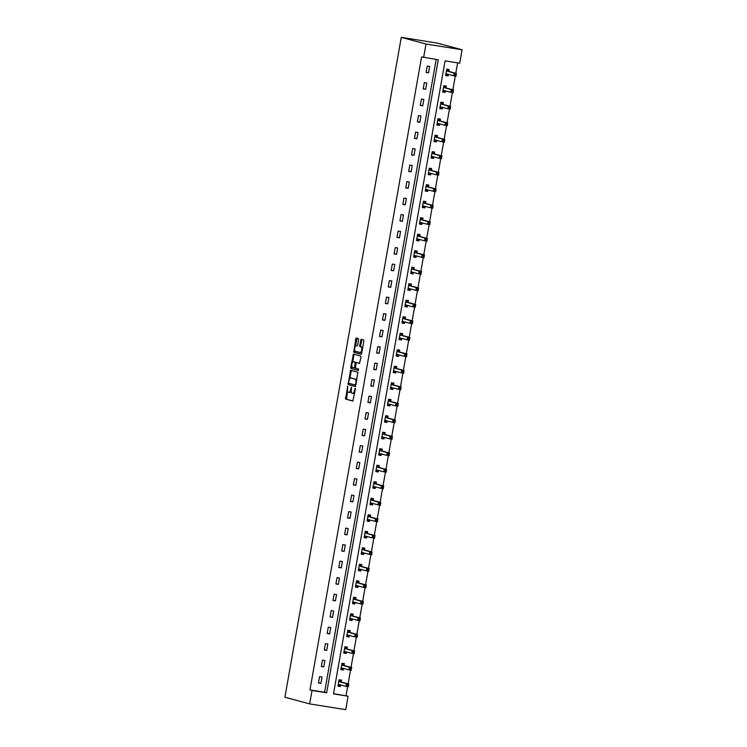 <?xml version="1.0" encoding="UTF-8"?>
<svg xmlns="http://www.w3.org/2000/svg" width="747" height="747" viewBox="0 0 747 747"><rect width="100%" height="100%" fill="white"/><g stroke="black" fill="none" stroke-linecap="round" stroke-linejoin="round"><path stroke-width="1.12" d="M347.682 386.255L345.544 399.085L352.855 401.055L355.367 389.094L355.198 388.291L354.545 390.364A3.38 1.335 -80.9 0 1 352.724 393.352A3.38 1.335 -80.9 0 1 352.668 393.342L352.061 393.174A3.38 1.335 -80.9 0 1 351.351 389.504L351.445 387.273L350.782 389.355A3.38 1.335 -80.9 0 1 348.961 392.334A3.38 1.335 -80.9 0 1 348.905 392.324L348.298 392.166A3.38 1.335 -80.9 0 1 347.588 388.487L347.682 386.255M358.588 339.68L358.364 338.531L356.319 337.98L355.731 338.914L353.798 352.313L361.1 354.283L361.669 353.35L363.826 341.099L363.612 339.95L361.118 339.278L359.624 345.45L359.849 346.599L361.072 346.935A2.82 1.12 -80.9 0 1 361.679 349.941A2.82 1.12 -80.9 0 1 360.138 352.5A2.82 1.12 -80.9 0 1 360.091 352.491L355.292 351.193A2.82 1.12 -80.9 0 1 354.694 348.186A2.82 1.12 -80.9 0 1 356.226 345.628A2.82 1.12 -80.9 0 1 356.272 345.637L357.094 345.861L357.664 344.927L358.588 339.68M423.642 57.463L426.014 44.026L401.27 37.35L284.915 697.231L309.66 703.907L312.031 690.471L326.654 692.796L438.265 59.788L421.579 56.903L309.968 689.911L312.031 690.471M350.623 370.279L348.102 384.602L355.404 386.572L357.916 372.239L350.623 370.279M350.726 367.309L353.462 354.125L360.764 356.095L360.988 357.243L359.484 363.415L356.496 362.612L355.927 363.546L355.535 368.168L358.616 368.999L358.373 370.456L350.95 368.458L350.726 367.309L351.697 367.468L351.874 366.469M333.517 693.664L348.102 696.213L333.479 693.888L445.091 60.88L459.722 63.206L462.085 49.769L437.34 43.093L401.27 37.35M309.968 689.911L324.59 692.245L436.164 59.452M320.893 683.384L322.013 677.043L319.567 676.651L318.455 683.001L320.893 683.384L318.493 682.739M323.796 666.884L324.917 660.535L322.48 660.152L321.359 666.501L323.796 666.884L321.406 666.24M326.71 650.385L327.83 644.035L325.393 643.653L324.273 649.993L326.71 650.385L324.319 649.741M329.623 633.886L330.734 627.536L328.297 627.144L327.177 633.493L329.623 633.886L327.223 633.232M332.527 617.377L333.648 611.027L331.21 610.644L330.09 616.994L332.527 617.377L330.137 616.733M335.44 600.877L336.561 594.528L334.124 594.145L333.003 600.485L335.44 600.877L333.05 600.233M338.344 584.378L339.465 578.029L337.028 577.636L335.907 583.986L338.344 584.378L335.954 583.724M341.258 567.869L342.378 561.529L339.941 561.137L338.821 567.487L341.258 567.869L338.867 567.225M344.171 551.37L345.291 545.021L342.845 544.638L341.734 550.978L344.171 551.37L341.771 550.726M347.075 534.871L348.195 528.521L345.758 528.129L344.638 534.478L347.075 534.871L344.684 534.226M349.988 518.362L351.109 512.022L348.672 511.63L347.551 517.979L349.988 518.362L347.598 517.718M352.901 501.863L354.013 495.513L351.576 495.13L350.455 501.47L352.901 501.863L350.502 501.218M355.805 485.363L356.926 479.014L354.489 478.622L353.368 484.971L355.805 485.363L353.415 484.719M358.719 468.855L359.839 462.514L357.402 462.122L356.282 468.472L358.719 468.855L356.328 468.21M361.623 452.355L362.743 446.006L360.306 445.623L359.186 451.972L361.623 452.355L359.232 451.711M364.536 435.856L365.656 429.506L363.219 429.123L362.099 435.464L364.536 435.856L362.146 435.212M367.449 419.356L368.57 413.007L366.123 412.615L365.012 418.964L367.449 419.356L365.05 418.703M370.353 402.848L371.474 396.498L369.037 396.115L367.916 402.465L370.353 402.848L367.963 402.203M373.267 386.348L374.387 379.999L371.95 379.616L370.829 385.956L373.267 386.348L370.876 385.704M376.18 369.849L377.291 363.5L374.854 363.107L373.733 369.457L376.18 369.849L373.78 369.195M379.084 353.34L380.204 347L377.767 346.608L376.647 352.957L379.084 353.34L376.693 352.696M381.997 336.841L383.118 330.491L380.681 330.109L379.56 336.449L381.997 336.841L379.607 336.197M384.901 320.342L386.022 313.992L383.584 313.6L382.464 319.949L384.901 320.342L382.511 319.697M387.814 303.833L388.935 297.493L386.498 297.101L385.377 303.45L387.814 303.833L385.424 303.189M390.728 287.334L391.839 280.984L389.402 280.601L388.291 286.951L390.728 287.334L388.328 286.689M393.632 270.834L394.752 264.485L392.315 264.093L391.195 270.442L393.632 270.834L391.241 270.19M396.545 254.325L397.665 247.985L395.228 247.593L394.108 253.943L396.545 254.325L394.155 253.681M399.458 237.826L400.569 231.477L398.132 231.094L397.012 237.443L399.458 237.826L397.059 237.182M402.362 221.327L403.483 214.977L401.046 214.594L399.925 220.935L402.362 221.327L399.972 220.682M405.276 204.827L406.396 198.478L403.959 198.086L402.838 204.435L405.276 204.827L402.885 204.174M408.179 188.319L409.3 181.979L406.863 181.586L405.742 187.936L408.179 188.319L405.789 187.674M411.093 171.819L412.213 165.47L409.776 165.087L408.656 171.427L411.093 171.819L408.702 171.175M414.006 155.32L415.117 148.97L412.68 148.578L411.569 154.928L414.006 155.32L411.606 154.676M416.91 138.811L418.031 132.471L415.593 132.079L414.473 138.428L416.91 138.811L414.52 138.167M419.823 122.312L420.944 115.962L418.507 115.58L417.386 121.92L419.823 122.312L417.433 121.668M422.727 105.813L423.848 99.463L421.411 99.071L420.29 105.42L422.727 105.813L420.337 105.168M425.641 89.304L426.761 82.964L424.324 82.572L423.204 88.921L425.641 89.304L423.25 88.66M428.554 72.804L429.674 66.455L427.237 66.072L426.117 72.422L428.554 72.804L426.163 72.16M346.038 695.662L347.635 686.596M348.121 683.869L350.548 670.096M351.025 667.37L353.462 653.597M353.938 650.861L356.366 637.088M356.851 634.362L359.279 620.589M359.755 617.862L362.183 604.09M362.668 601.363L365.096 587.581M365.582 584.854L368.01 571.082M368.486 568.355L370.914 554.582M371.399 551.856L373.827 538.083M374.303 535.347L376.74 521.574M377.216 518.848L379.644 505.075M380.13 502.348L382.557 488.575M383.034 485.839L385.461 472.067M385.947 469.34L388.375 455.567M388.86 452.841L391.288 439.068M391.764 436.332L394.192 422.559M394.677 419.833L397.105 406.06M397.581 403.333L400.018 389.56M400.495 386.834L402.922 373.052M403.408 370.325L405.836 356.552M406.312 353.826L408.74 340.053M409.225 337.327L411.653 323.554M412.139 320.818L414.566 307.045M415.043 304.318L417.47 290.546M417.956 287.819L420.384 274.046M420.86 271.31L423.297 257.538M423.773 254.811L426.201 241.038M426.686 238.312L429.114 224.539M429.59 221.803L432.018 208.03M432.504 205.304L434.931 191.531M435.417 188.804L437.845 175.031M438.321 172.305L440.749 158.523M441.234 155.796L443.662 142.023M444.138 139.297L446.575 125.524M447.051 122.797L449.479 109.025M449.965 106.289L452.393 92.516M452.869 89.789L455.296 76.017M455.782 73.29L457.622 62.869M341.211 681.862L341.51 680.143L339.073 679.761L337.952 686.101L340.389 686.493L340.669 684.896M344.115 665.353L344.414 663.644L341.977 663.252L340.865 669.601L343.303 669.994L343.583 668.397M347.028 648.854L347.327 647.145L344.89 646.753L343.769 653.102L346.206 653.485L346.487 651.898M349.932 632.354L350.24 630.636L347.803 630.253L346.683 636.603L349.12 636.986L349.4 635.389M352.845 615.845L353.144 614.137L350.707 613.754L349.587 620.094L352.024 620.486L352.313 618.889M355.759 599.346L356.058 597.637L353.62 597.245L352.5 603.595L354.937 603.987L355.217 602.39M358.663 582.847L358.971 581.129L356.534 580.746L355.413 587.095L357.85 587.478L358.13 585.891M361.576 566.347L361.875 564.629L359.438 564.246L358.317 570.587L360.754 570.979L361.034 569.382M364.489 549.839L364.788 548.13L362.351 547.738L361.231 554.087L363.668 554.479L363.948 552.883M367.393 533.339L367.692 531.631L365.255 531.238L364.144 537.588L366.581 537.971L366.861 536.383M370.307 516.84L370.605 515.122L368.168 514.739L367.048 521.079L369.485 521.471L369.765 519.875M373.211 500.331L373.519 498.623L371.082 498.23L369.961 504.58L372.398 504.972L372.678 503.375M376.124 483.832L376.423 482.123L373.986 481.731L372.865 488.08L375.302 488.463L375.592 486.876M379.037 467.333L379.336 465.614L376.899 465.232L375.778 471.581L378.215 471.964L378.496 470.367M381.941 450.824L382.249 449.115L379.812 448.723L378.692 455.072L381.129 455.465L381.409 453.868M384.854 434.324L385.153 432.616L382.716 432.224L381.596 438.573L384.033 438.956L384.313 437.368M387.768 417.825L388.067 416.107L385.629 415.724L384.509 422.074L386.946 422.457L387.226 420.86M390.672 401.326L390.97 399.608L388.533 399.225L387.422 405.565L389.859 405.957L390.139 404.36M393.585 384.817L393.884 383.108L391.447 382.716L390.326 389.066L392.763 389.458L393.043 387.861M396.489 368.318L396.797 366.609L394.36 366.217L393.239 372.566L395.677 372.949L395.957 371.362M399.402 351.818L399.701 350.1L397.264 349.717L396.143 356.058L398.581 356.45L398.87 354.853M402.316 335.31L402.614 333.601L400.177 333.209L399.057 339.558L401.494 339.95L401.774 338.354M405.219 318.81L405.528 317.101L403.091 316.709L401.97 323.059L404.407 323.442L404.687 321.854M408.133 302.311L408.432 300.593L405.995 300.21L404.874 306.55L407.311 306.942L407.591 305.346M411.037 285.802L411.345 284.093L408.908 283.701L407.787 290.051L410.224 290.443L410.505 288.846M413.95 269.303L414.249 267.594L411.812 267.202L410.701 273.551L413.138 273.934L413.418 272.347M416.863 252.803L417.162 251.085L414.725 250.703L413.605 257.052L416.042 257.435L416.322 255.838M419.767 236.295L420.075 234.586L417.638 234.194L416.518 240.543L418.955 240.936L419.235 239.339M422.681 219.795L422.979 218.087L420.542 217.694L419.422 224.044L421.859 224.427L422.148 222.839M425.594 203.296L425.893 201.578L423.456 201.195L422.335 207.545L424.772 207.927L425.052 206.331M428.498 186.797L428.806 185.079L426.369 184.696L425.248 191.036L427.686 191.428L427.966 189.831M431.411 170.288L431.71 168.579L429.273 168.187L428.152 174.537L430.589 174.929L430.87 173.332M434.315 153.789L434.623 152.08L432.186 151.688L431.066 158.037L433.503 158.42L433.783 156.833M437.228 137.289L437.527 135.571L435.09 135.188L433.979 141.528L436.416 141.921L436.696 140.324M440.142 120.781L440.441 119.072L438.003 118.68L436.883 125.029L439.32 125.421L439.6 123.825M443.046 104.281L443.354 102.572L440.917 102.18L439.796 108.53L442.233 108.913L442.513 107.325M445.959 87.782L446.258 86.064L443.821 85.681L442.7 92.021L445.137 92.413L445.427 90.817M448.872 71.273L449.171 69.564L446.734 69.172L445.614 75.522L448.051 75.914L448.331 74.317M348.102 696.213L345.73 709.65L309.66 703.907M462.085 49.769L426.014 44.026M324.59 692.245L326.654 692.796M340.389 686.493L337.999 685.849M343.303 669.994L340.903 669.349M346.206 653.485L343.816 652.841M349.12 636.986L346.729 636.341M352.024 620.486L349.633 619.842M354.937 603.987L352.547 603.333M357.85 587.478L355.46 586.834M360.754 570.979L358.364 570.334M363.668 554.479L361.277 553.835M366.581 537.971L364.181 537.326M369.485 521.471L367.094 520.827M372.398 504.972L370.008 504.328M375.302 488.463L372.912 487.819M378.215 471.964L375.825 471.32M381.129 455.465L378.738 454.82M384.033 438.956L381.642 438.312M386.946 422.457L384.556 421.812M389.859 405.957L387.46 405.313M392.763 389.458L390.373 388.804M395.677 372.949L393.286 372.305M398.581 356.45L396.19 355.805M401.494 339.95L399.103 339.306M404.407 323.442L402.017 322.797M407.311 306.942L404.921 306.298M410.224 290.443L407.834 289.799M413.138 273.934L410.738 273.29M416.042 257.435L413.651 256.791M418.955 240.936L416.565 240.291M421.859 224.427L419.469 223.783M424.772 207.927L422.382 207.283M427.686 191.428L425.295 190.784M430.589 174.929L428.199 174.275M433.503 158.42L431.112 157.776M436.416 141.921L434.016 141.276M439.32 125.421L436.93 124.777M442.233 108.913L439.843 108.268M445.137 92.413L442.747 91.769M448.051 75.914L445.66 75.27M349.017 392.343L349.876 392.483A3.38 1.335 -80.9 0 0 349.932 392.492A3.38 1.335 -80.9 0 0 351.23 391.251M352.78 393.361L353.639 393.492A3.38 1.335 -80.9 0 0 353.695 393.51A3.38 1.335 -80.9 0 0 354.713 392.791M347.56 390.97L346.524 399.243L353.032 400.999M348.905 383.295L349.073 384.761L355.581 386.516M351.407 370.484L349.727 378.692M348.644 382.464L348.802 383.267L355.198 384.994L355.88 382.837A3.38 1.335 -80.9 0 0 355.17 379.168L350.791 377.991A3.38 1.335 -80.9 0 0 350.735 377.973A3.38 1.335 -80.9 0 0 348.914 380.961L348.644 382.464M356.879 380.512A3.38 1.335 -80.9 0 0 356.142 379.327L355.17 379.168M351.66 378.122A3.38 1.335 -80.9 0 1 351.716 378.131A3.38 1.335 -80.9 0 1 351.772 378.141L356.142 379.327M352.612 362.286L353.863 355.217L352.883 355.058M354.255 354.339L353.863 355.217M359.662 363.359L357.458 362.771M358.523 370.391L350.95 368.458M353.452 361.791A2.82 1.12 -80.9 0 0 353.406 361.781A2.82 1.12 -80.9 0 0 351.865 364.331A2.82 1.12 -80.9 0 0 352.472 367.347L354.181 367.804L354.75 366.87L355.142 362.248L353.452 361.791L354.423 361.95A2.82 1.12 -80.9 0 0 354.377 361.931A2.82 1.12 -80.9 0 0 354.33 361.931M355.152 367.963L354.181 367.804L355.329 367.897M356.319 362.678L355.142 362.248M354.423 361.95L356.114 362.398M351.697 367.468L351.921 368.616M356.272 345.637L357.271 345.796A2.82 1.12 -80.9 0 0 357.206 345.786A2.82 1.12 -80.9 0 0 357.159 345.777M360.185 352.5L361.072 352.64A2.82 1.12 -80.9 0 0 361.118 352.649A2.82 1.12 -80.9 0 0 361.875 352.182M362.631 347.915A2.82 1.12 -80.9 0 0 362.052 347.084L361.072 346.935M361.922 339.493L360.605 345.609L360.82 346.757L362.052 347.084M354.713 350.362L354.769 352.463L361.277 354.218M357.103 338.195L355.469 346.094M338.064 685.457L339.334 685.653L340.557 684.868M338.998 680.162L340.268 680.368L339.026 680.031M338.251 684.392L346.001 686.334L346.468 683.692L348.905 684.084L341.398 682.058L340.268 680.368M348.569 684.906L348.438 686.726L346.001 686.334L348.382 685.961L348.569 684.906L347.588 684.747L347.411 685.802M347.588 684.747L346.468 683.692L338.764 681.469M348.382 685.961L348.438 686.726M340.977 668.948L342.247 669.153L343.461 668.369M341.911 663.663L343.181 663.868L341.93 663.532M341.164 667.893L348.905 669.835L349.372 667.192L351.809 667.575L344.302 665.549L343.181 663.868M351.482 668.397L351.342 670.227L348.905 669.835L351.295 669.461L351.482 668.397L350.502 668.248L350.315 669.303M350.502 668.248L349.372 667.192L341.678 664.97M351.295 669.461L351.342 670.227M343.891 652.448L345.151 652.654L346.375 651.86M344.815 647.163L346.085 647.36L344.843 647.023M344.078 651.384L351.818 653.336L352.285 650.684L354.722 651.076L347.215 649.05L346.085 647.36M354.386 651.898L354.255 653.718L351.818 653.336L354.199 652.953L354.386 651.898L353.415 651.739L353.228 652.803M353.415 651.739L352.285 650.684L344.591 648.471M354.199 652.953L354.255 653.718M346.795 635.949L348.065 636.145L349.288 635.361M347.728 630.655L348.998 630.86L347.757 630.524M346.981 634.885L354.732 636.827L355.198 634.184L357.636 634.577L350.128 632.55L348.998 630.86M357.299 635.398L357.169 637.219L354.732 636.827L357.113 636.453L357.299 635.398L356.319 635.239L356.132 636.295M356.319 635.239L355.198 634.184L347.495 631.962M357.113 636.453L357.169 637.219M349.708 619.44L350.978 619.646L352.192 618.861M350.642 614.155L351.912 614.361L350.66 614.025M349.895 618.385L357.636 620.327L358.102 617.685L360.54 618.068L353.032 616.051L351.912 614.361M360.203 618.889L360.073 620.72L357.636 620.327L360.017 619.954L360.203 618.889L359.232 618.74L359.046 619.795M359.232 618.74L358.102 617.685L350.408 615.463M360.017 619.954L360.073 620.72M352.612 602.941L353.882 603.146L355.105 602.362M353.546 597.656L354.816 597.852L353.574 597.516M352.799 601.886L360.549 603.828L361.016 601.186L363.453 601.568L355.945 599.542L354.816 597.852M363.117 602.39L362.986 604.211L360.549 603.828L362.93 603.445L363.117 602.39L362.146 602.241L361.959 603.296M362.146 602.241L361.016 601.186L353.322 598.963M362.93 603.445L362.986 604.211M355.525 586.442L356.795 586.638L358.018 585.853M356.459 581.147L357.729 581.353L356.478 581.017M355.712 585.377L363.462 587.319L363.92 584.677L366.366 585.069L358.859 583.043L357.729 581.353M366.03 585.891L365.899 587.712L363.462 587.319L365.843 586.946L366.03 585.891L365.05 585.732L364.863 586.787M365.05 585.732L363.92 584.677L356.226 582.455M365.843 586.946L365.899 587.712M358.439 569.942L359.709 570.138L360.922 569.354M359.372 564.648L360.633 564.853L359.391 564.517M358.625 568.878L366.366 570.82L366.833 568.178L369.27 568.57L361.763 566.543L360.633 564.853M368.934 569.391L368.803 571.212L366.366 570.82L368.747 570.447L368.934 569.391L367.963 569.233L367.776 570.288M367.963 569.233L366.833 568.178L359.139 565.955M368.747 570.447L368.803 571.212M361.343 553.434L362.612 553.639L363.836 552.855M362.276 548.149L363.546 548.345L362.304 548.009M361.529 552.378L369.279 554.321L369.746 551.678L372.183 552.061L364.676 550.035L363.546 548.345M371.847 552.883L371.717 554.704L369.279 554.321L371.661 553.947L371.847 552.883L370.867 552.733L370.689 553.788M370.867 552.733L369.746 551.678L362.043 549.456M371.661 553.947L371.717 554.704M364.256 536.934L365.526 537.14L366.74 536.346M365.19 531.64L366.46 531.845L365.208 531.509M364.443 535.87L372.183 537.821L372.65 535.169L375.087 535.562L367.58 533.535L366.46 531.845M374.761 536.383L374.62 538.204L372.183 537.821L374.574 537.438L374.761 536.383L373.78 536.225L373.593 537.289M373.78 536.225L372.65 535.169L364.956 532.947M374.574 537.438L374.62 538.204M367.169 520.435L368.43 520.631L369.653 519.847M368.094 515.141L369.363 515.346L368.122 515.01M367.356 519.37L375.097 521.313L375.564 518.67L378.001 519.062L370.493 517.036L369.363 515.346M377.665 519.884L377.534 521.705L375.097 521.313L377.478 520.939L377.665 519.884L376.693 519.725L376.507 520.78M376.693 519.725L375.564 518.67L367.869 516.448M377.478 520.939L377.534 521.705M370.073 503.926L371.343 504.132L372.566 503.347M371.007 498.641L372.277 498.837L371.035 498.501M370.26 502.871L378.01 504.813L378.477 502.171L380.914 502.554L373.407 500.527L372.277 498.837M380.578 503.375L380.447 505.205L378.01 504.813L380.391 504.44L380.578 503.375L379.597 503.226L379.411 504.281M379.597 503.226L378.477 502.171L370.773 499.948M380.391 504.44L380.447 505.205M372.986 487.427L374.256 487.632L375.47 486.839M373.92 482.142L375.19 482.338L373.939 482.002M373.173 486.362L380.914 488.314L381.381 485.662L383.818 486.054L376.311 484.028L375.19 482.338M383.482 486.876L383.351 488.697L380.914 488.314L383.295 487.931L383.482 486.876L382.511 486.717L382.324 487.782M382.511 486.717L381.381 485.662L373.687 483.44M383.295 487.931L383.351 488.697M375.89 470.927L377.16 471.124L378.384 470.339M376.824 465.633L378.094 465.839L376.852 465.502M376.077 469.863L383.827 471.805L384.294 469.163L386.731 469.555L379.224 467.529L378.094 465.839M386.395 470.377L386.264 472.197L383.827 471.805L386.208 471.432L386.395 470.377L385.424 470.218L385.237 471.273M385.424 470.218L384.294 469.163L376.6 466.94M386.208 471.432L386.264 472.197M378.804 454.419L380.074 454.624L381.297 453.84M379.737 449.134L381.007 449.339L379.756 449.003M378.99 453.364L386.741 455.306L387.198 452.663L389.645 453.046L382.137 451.029L381.007 449.339M389.308 453.868L389.178 455.698L386.741 455.306L389.122 454.932L389.308 453.868L388.328 453.718L388.141 454.774M388.328 453.718L387.198 452.663L379.504 450.441M389.122 454.932L389.178 455.698M381.717 437.919L382.987 438.125L384.201 437.331M382.651 432.634L383.911 432.83L382.669 432.494M381.904 436.864L389.645 438.806L390.111 436.164L392.548 436.547L385.041 434.521L383.911 432.83M392.212 437.368L392.082 439.189L389.645 438.806L392.026 438.424L392.212 437.368L391.241 437.21L391.055 438.274M391.241 437.21L390.111 436.164L382.417 433.942M392.026 438.424L392.082 439.189M384.621 421.42L385.891 421.616L387.114 420.832M385.555 416.126L386.825 416.331L385.583 415.995M384.808 420.356L392.558 422.298L393.025 419.655L395.462 420.047L387.954 418.021L386.825 416.331M395.126 420.869L394.995 422.69L392.558 422.298L394.939 421.924L395.126 420.869L394.145 420.71L393.968 421.766M394.145 420.71L393.025 419.655L385.321 417.433M394.939 421.924L394.995 422.69M387.534 404.911L388.804 405.117L390.018 404.332M388.468 399.626L389.738 399.832L388.487 399.496M387.721 403.856L395.462 405.798L395.929 403.156L398.366 403.539L390.858 401.522L389.738 399.832M398.039 404.36L397.899 406.191L395.462 405.798L397.852 405.425L398.039 404.36L397.059 404.211L396.872 405.266M397.059 404.211L395.929 403.156L388.235 400.934M397.852 405.425L397.899 406.191M390.448 388.412L391.708 388.617L392.931 387.833M391.372 383.127L392.642 383.323L391.4 382.987M390.634 387.357L398.375 389.299L398.842 386.657L401.279 387.039L393.772 385.013L392.642 383.323M400.943 387.861L400.812 389.682L398.375 389.299L400.756 388.916L400.943 387.861L399.972 387.712L399.785 388.767M399.972 387.712L398.842 386.657L391.148 384.434M400.756 388.916L400.812 389.682M393.352 371.913L394.621 372.109L395.845 371.324M394.285 366.618L395.555 366.824L394.313 366.488M393.538 370.848L401.288 372.8L401.755 370.148L404.192 370.54L396.685 368.514L395.555 366.824M403.856 371.362L403.725 373.183L401.288 372.8L403.669 372.417L403.856 371.362L402.876 371.203L402.689 372.267M402.876 371.203L401.755 370.148L394.052 367.926M403.669 372.417L403.725 373.183M396.265 355.413L397.535 355.609L398.749 354.825M397.199 350.119L398.468 350.324L397.217 349.988M396.452 354.349L404.192 356.291L404.659 353.648L407.096 354.041L399.589 352.014L398.468 350.324M406.76 354.862L406.629 356.683L404.192 356.291L406.573 355.917L406.76 354.862L405.789 354.704L405.602 355.759M405.789 354.704L404.659 353.648L396.965 351.426M406.573 355.917L406.629 356.683M399.169 338.905L400.439 339.11L401.662 338.326M400.103 333.62L401.372 333.816L400.131 333.479M399.356 337.849L407.106 339.792L407.573 337.149L410.01 337.532L402.502 335.506L401.372 333.816M409.673 338.354L409.543 340.174L407.106 339.792L409.487 339.418L409.673 338.354L408.702 338.204L408.516 339.259M408.702 338.204L407.573 337.149L399.878 334.927M409.487 339.418L409.543 340.174M402.082 322.405L403.352 322.611L404.575 321.817M403.016 317.111L404.286 317.316L403.035 316.98M402.269 321.341L410.019 323.292L410.476 320.64L412.923 321.033L405.416 319.006L404.286 317.316M412.587 321.854L412.456 323.675L410.019 323.292L412.4 322.909L412.587 321.854L411.606 321.696L411.42 322.76M411.606 321.696L410.476 320.64L402.782 318.418M412.4 322.909L412.456 323.675M404.995 305.906L406.265 306.102L407.479 305.318M405.929 300.611L407.19 300.817L405.948 300.481M405.182 304.841L412.923 306.784L413.39 304.141L415.827 304.533L408.32 302.507L407.19 300.817M415.491 305.355L415.36 307.176L412.923 306.784L415.304 306.41L415.491 305.355L414.52 305.196L414.333 306.251M414.52 305.196L413.39 304.141L405.696 301.919M415.304 306.41L415.36 307.176M407.899 289.397L409.169 289.603L410.392 288.818M408.833 284.112L410.103 284.318L408.861 283.981M408.086 288.342L415.836 290.284L416.303 287.642L418.74 288.025L411.233 285.998L410.103 284.318M418.404 288.846L418.273 290.676L415.836 290.284L418.217 289.911L418.404 288.846L417.424 288.697L417.237 289.752M417.424 288.697L416.303 287.642L408.6 285.419M418.217 289.911L418.273 290.676M410.813 272.898L412.083 273.103L413.296 272.31M411.746 267.613L413.016 267.809L411.765 267.473M410.999 271.833L418.74 273.785L419.207 271.133L421.644 271.525L414.137 269.499L413.016 267.809M421.317 272.347L421.177 274.168L418.74 273.785L421.131 273.402L421.317 272.347L420.337 272.188L420.15 273.253M420.337 272.188L419.207 271.133L411.513 268.911M421.131 273.402L421.177 274.168M413.717 256.398L414.987 256.594L416.21 255.81M414.65 251.104L415.92 251.309L414.678 250.973M413.913 255.334L421.653 257.276L422.12 254.634L424.557 255.026L417.05 253L415.92 251.309M424.221 255.847L424.091 257.668L421.653 257.276L424.035 256.903L424.221 255.847L423.25 255.689L423.063 256.744M423.25 255.689L422.12 254.634L414.426 252.411M424.035 256.903L424.091 257.668M416.63 239.89L417.9 240.095L419.123 239.311M417.564 234.605L418.834 234.81L417.592 234.474M416.817 238.835L424.567 240.777L425.034 238.134L427.471 238.517L419.963 236.5L418.834 234.81M427.135 239.339L427.004 241.169L424.567 240.777L426.948 240.403L427.135 239.339L426.154 239.189L425.967 240.245M426.154 239.189L425.034 238.134L417.33 235.912M426.948 240.403L427.004 241.169M419.543 223.39L420.813 223.596L422.027 222.802M420.477 218.105L421.747 218.301L420.496 217.965M419.73 222.335L427.471 224.277L427.938 221.635L430.375 222.018L422.867 219.991L421.747 218.301M430.039 222.839L429.908 224.66L427.471 224.277L429.852 223.895L430.039 222.839L429.067 222.681L428.881 223.745M429.067 222.681L427.938 221.635L420.244 219.413M429.852 223.895L429.908 224.66M422.447 206.891L423.717 207.087L424.94 206.303M423.381 201.597L424.651 201.802L423.409 201.466M422.634 205.827L430.384 207.769L430.851 205.126L433.288 205.518L425.781 203.492L424.651 201.802M432.952 206.34L432.821 208.161L430.384 207.769L432.765 207.395L432.952 206.34L431.981 206.181L431.794 207.236M431.981 206.181L430.851 205.126L423.157 202.904M432.765 207.395L432.821 208.161M425.36 190.382L426.63 190.588L427.854 189.803M426.294 185.097L427.564 185.303L426.313 184.967M425.547 189.327L433.297 191.269L433.755 188.627L436.192 189.019L428.694 186.993L427.564 185.303M435.865 189.831L435.734 191.662L433.297 191.269L435.678 190.896L435.865 189.831L434.885 189.682L434.698 190.737M434.885 189.682L433.755 188.627L426.061 186.405M435.678 190.896L435.734 191.662M428.274 173.883L429.544 174.088L430.758 173.304M429.198 168.598L430.468 168.794L429.226 168.458M428.461 172.828L436.201 174.77L436.668 172.127L439.105 172.51L431.598 170.484L430.468 168.794M438.769 173.332L438.638 175.153L436.201 174.77L438.582 174.387L438.769 173.332L437.798 173.183L437.611 174.238M437.798 173.183L436.668 172.127L428.974 169.905M438.582 174.387L438.638 175.153M431.178 157.384L432.448 157.589L433.671 156.795M432.111 152.089L433.381 152.295L432.139 151.958M431.364 156.319L439.115 158.271L439.581 155.619L442.019 156.011L434.511 153.985L433.381 152.295M441.682 156.833L441.552 158.653L439.115 158.271L441.496 157.888L441.682 156.833L440.702 156.674L440.515 157.738M440.702 156.674L439.581 155.619L431.878 153.396M441.496 157.888L441.552 158.653M434.091 140.884L435.361 141.08L436.575 140.296M435.025 135.59L436.295 135.795L435.043 135.459M434.278 139.82L442.019 141.762L442.485 139.119L444.923 139.512L437.415 137.485L436.295 135.795M444.586 140.333L444.456 142.154L442.019 141.762L444.409 141.388L444.586 140.333L443.615 140.175L443.429 141.23M443.615 140.175L442.485 139.119L434.791 136.897M444.409 141.388L444.456 142.154M436.995 124.375L438.265 124.581L439.488 123.797M437.929 119.09L439.199 119.287L437.957 118.95M437.191 123.32L444.932 125.263L445.399 122.62L447.836 123.003L440.328 120.977L439.199 119.287M447.5 123.825L447.369 125.645L444.932 125.263L447.313 124.889L447.5 123.825L446.529 123.675L446.342 124.73M446.529 123.675L445.399 122.62L437.705 120.398M447.313 124.889L447.369 125.645M439.908 107.876L441.178 108.082L442.401 107.288M440.842 102.582L442.112 102.787L440.87 102.451M440.095 106.812L447.845 108.763L448.312 106.111L450.749 106.504L443.242 104.477L442.112 102.787M450.413 107.325L450.282 109.146L447.845 108.763L450.226 108.38L450.413 107.325L449.433 107.166L449.246 108.231M449.433 107.166L448.312 106.111L440.609 103.889M450.226 108.38L450.282 109.146M442.822 91.377L444.091 91.573L445.305 90.789M443.755 86.082L445.025 86.288L443.774 85.952M443.008 90.312L450.749 92.254L451.216 89.612L453.653 90.004L446.146 87.978L445.025 86.288M453.317 90.826L453.186 92.647L450.749 92.254L453.13 91.881L453.317 90.826L452.346 90.667L452.159 91.722M452.346 90.667L451.216 89.612L443.522 87.39M453.13 91.881L453.186 92.647M445.726 74.868L446.995 75.074L448.219 74.289M446.659 69.583L447.929 69.788L446.687 69.452M445.912 73.813L453.662 75.755L454.129 73.113L456.566 73.495L449.059 71.469L447.929 69.788M456.23 74.317L456.1 76.147L453.662 75.755L456.043 75.382L456.23 74.317L455.259 74.168L455.072 75.223M455.259 74.168L454.129 73.113L446.435 70.89M456.043 75.382L456.1 76.147M347.85 387.002L347.271 386.909M355.376 389.028L354.797 388.944M351.613 388.02L351.034 387.926M351.361 389.439L350.782 389.355M355.124 390.457L354.545 390.364M346.524 399.243L345.544 399.085M346.3 398.095L345.329 397.936M349.073 384.761L348.102 384.602M348.858 383.613L347.878 383.454M351.015 371.362L350.044 371.203M356.188 384.434L355.609 384.341M356.45 382.931L355.88 382.837M351.772 378.141L350.791 377.991M355.329 366.964L354.75 366.87M355.936 363.481L355.357 363.397M360.82 346.757L359.849 346.599M360.605 345.609L359.624 345.45M361.529 340.371L360.549 340.212M354.769 352.463L353.798 352.313M354.545 351.323L353.574 351.165M356.711 339.063L355.731 338.914M339.054 684.467L338.326 684.345M341.398 682.058L338.961 681.666M341.258 681.936L338.821 681.553M341.958 667.958L341.239 667.846M344.302 665.549L341.865 665.166M344.162 665.437L341.724 665.045M344.871 651.459L344.143 651.347M347.215 649.05L344.778 648.667M347.075 648.938L344.638 648.545M347.775 634.959L347.056 634.838M350.128 632.55L347.691 632.158M349.988 632.429L347.551 632.046M350.688 618.451L349.96 618.339M353.032 616.051L350.595 615.659M352.892 615.93L350.455 615.537M353.602 601.951L352.873 601.839M355.945 599.542L353.508 599.159M355.805 599.43L353.368 599.038M356.506 585.452L355.787 585.331M358.859 583.043L356.422 582.651M358.719 582.921L356.282 582.539M359.419 568.943L358.691 568.831M361.763 566.543L359.326 566.151M361.623 566.422L359.186 566.03M362.332 552.444L361.604 552.332M364.676 550.035L362.239 549.652M364.536 549.923L362.099 549.531M365.236 535.944L364.517 535.823M367.58 533.535L365.143 533.143M367.44 533.414L365.003 533.031M368.15 519.436L367.421 519.324M370.493 517.036L368.056 516.644M370.353 516.915L367.916 516.532M371.054 502.936L370.335 502.824M373.407 500.527L370.97 500.145M373.267 500.415L370.829 500.023M373.967 486.437L373.239 486.316M376.311 484.028L373.873 483.645M376.171 483.907L373.733 483.524M376.88 469.938L376.152 469.816M379.224 467.529L376.787 467.136M379.084 467.407L376.647 467.024M379.784 453.429L379.065 453.317M382.137 451.029L379.7 450.637M381.997 450.908L379.56 450.516M382.697 436.93L381.969 436.818M385.041 434.521L382.604 434.138M384.901 434.409L382.464 434.016M385.611 420.43L384.882 420.309M387.954 418.021L385.517 417.629M387.814 417.9L385.377 417.517M388.515 403.922L387.796 403.81M390.858 401.522L388.421 401.13M390.718 401.4L388.281 401.008M391.428 387.422L390.7 387.31M393.772 385.013L391.335 384.63M393.632 384.901L391.195 384.509M394.332 370.923L393.613 370.801M396.685 368.514L394.248 368.122M396.545 368.392L394.108 368.01M397.245 354.414L396.517 354.302M399.589 352.014L397.152 351.622M399.449 351.893L397.012 351.501M400.159 337.915L399.43 337.803M402.502 335.506L400.065 335.123M402.362 335.394L399.925 335.001M403.063 321.415L402.344 321.294M405.416 319.006L402.978 318.614M405.276 318.885L402.838 318.502M405.976 304.907L405.248 304.795M408.32 302.507L405.882 302.115M408.179 302.386L405.742 302.003M408.889 288.407L408.161 288.295M411.233 285.998L408.796 285.615M411.093 285.886L408.656 285.494M411.793 271.908L411.074 271.796M414.137 269.499L411.7 269.116M413.997 269.378L411.56 268.995M414.706 255.409L413.978 255.287M417.05 253L414.613 252.607M416.91 252.878L414.473 252.495M417.61 238.9L416.891 238.788M419.963 236.5L417.526 236.108M419.823 236.379L417.386 235.987M420.524 222.401L419.795 222.289M422.867 219.991L420.43 219.609M422.727 219.879L420.29 219.487M423.437 205.901L422.709 205.78M425.781 203.492L423.344 203.1M425.641 203.371L423.204 202.988M426.341 189.393L425.622 189.28M428.694 186.993L426.257 186.601M428.554 186.871L426.107 186.479M429.254 172.893L428.526 172.781M431.598 170.484L429.161 170.101M431.458 170.372L429.021 169.98M432.168 156.394L431.439 156.272M434.511 153.985L432.074 153.593M434.371 153.863L431.934 153.48M435.071 139.885L434.352 139.773M437.415 137.485L434.978 137.093M437.275 137.364L434.838 136.972M437.985 123.386L437.256 123.274M440.328 120.977L437.891 120.594M440.188 120.865L437.751 120.472M440.889 106.886L440.17 106.765M443.242 104.477L440.805 104.085M443.102 104.356L440.665 103.973M443.802 90.387L443.074 90.266M446.146 87.978L443.709 87.586M446.006 87.857L443.569 87.474M446.715 73.878L445.987 73.766M449.059 71.469L446.622 71.086M448.919 71.357L446.482 70.965M349.932 392.492L348.961 392.334M353.695 393.51L352.724 393.352M351.716 378.131L350.735 377.973M354.377 361.931L353.406 361.781M357.206 345.786L356.226 345.628M361.118 352.649L360.138 352.5"/></g></svg>
